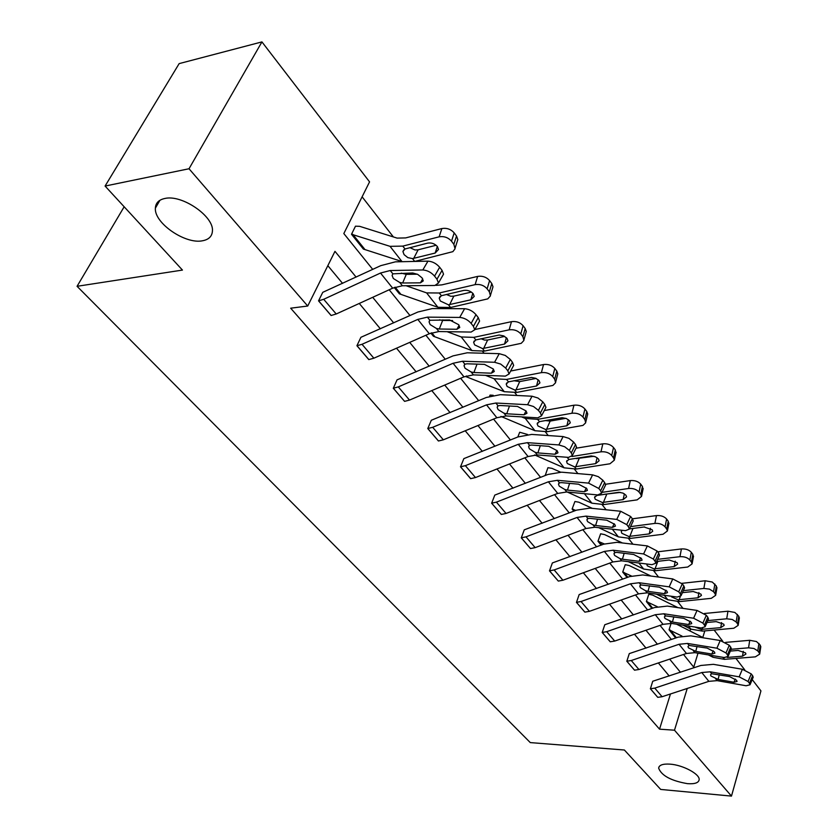 <?xml version="1.0" encoding="UTF-8"?>
<svg xmlns="http://www.w3.org/2000/svg" width="838" height="838" viewBox="0 0 838 838"><rect width="100%" height="100%" fill="white"/><g stroke="black" fill="none" stroke-linecap="round" stroke-linejoin="round"><path stroke-width="1.26" d="M670.044 764.141C682.876 764.958 699.971 774.113 699.154 779.675C698.651 782.849 694.754 784.169 687.474 783.656C671.112 780.817 661.496 775.653 658.647 768.153C659.077 765.042 662.879 763.701 670.044 764.141M164.782 198.491C181.94 194.217 214.109 216.414 212.423 231.037C212.077 236.358 208.788 239.605 202.545 240.768C185.387 244.518 154.024 223.044 155.376 208.149C155.648 203.006 158.791 199.79 164.782 198.491M752.21 679.555L760.935 690.9L731.48 796.1L660.7 789.438L624.383 750.01L530.286 742.594L77.065 286.303L182.454 270.077L105.085 186.057L179.154 63.615L261.938 41.9L369.558 181.867L343.821 233.561L372.732 269.386M682.991 608.378L677.795 601.715M658.563 577.047L653.745 570.877M632.962 544.218L628.573 538.593M606.104 509.776L602.187 504.748M577.895 473.596L574.512 469.249M548.241 435.551L545.433 431.958M517.004 395.494L514.846 392.729M484.071 353.248L482.646 351.426M449.294 308.646L448.676 307.86M393.368 236.924L362.11 196.825M714.133 630.04L722.66 641.122M735.953 658.417L744.773 669.887M105.085 186.057L189.021 168.752L261.938 41.9M124.16 206.777L77.065 286.303M720.219 640.515L690.847 635.853L678.193 637.142L629.286 653.609L626.845 661.203L631.276 660.522L679.052 644.275L687.506 643.437L716.899 648.203L720.219 640.515L729.29 645.26L725.991 652.959L716.899 648.203M728.065 656.426L727.436 654.834L730.726 647.135L731.354 648.738L728.065 656.426L724.147 657.526L694.859 652.666L686.448 653.472L638.923 669.499L634.513 670.17L626.793 661.203M672.778 578.932L642.725 574.952L629.715 576.575L579.173 594.551L576.492 602.333L581.038 601.527L630.417 583.803L639.122 582.735L669.195 586.851L672.778 578.932L682.279 583.908L678.717 591.827L669.195 586.851M681.032 595.745L680.299 593.88L683.86 585.961L684.583 587.836L681.032 595.745L677.135 597.065L647.177 592.843L638.514 593.87L589.397 611.342L584.861 612.128L576.429 602.333M620.654 511.264L589.921 508.111L576.534 510.143L524.263 529.836L521.299 537.807L525.981 536.854L577.057 517.455L586.003 516.114L616.758 519.403L620.654 511.264L630.626 516.491L626.751 524.64L616.758 519.403M629.369 529.092L628.5 526.893L632.365 518.753L633.214 520.953L629.369 529.092L625.504 530.664L594.865 527.228L585.961 528.516L535.157 547.633L530.496 548.555L521.236 537.807M563.105 436.567L531.711 434.419L517.936 436.944L463.843 458.627L460.544 466.776L465.362 465.666L518.24 444.308L527.448 442.653L558.852 444.936L563.105 436.567L568.929 438.358L573.601 442.055L569.369 450.435L564.686 446.748L558.852 444.936M572.333 455.537L571.307 452.939L575.517 444.559L576.534 447.178L572.333 455.537L568.541 457.391L537.231 454.929L528.066 456.532L475.481 477.555L470.621 478.645L460.481 466.776M499.239 353.667L467.216 352.788L453.054 355.878L397.034 379.876L393.347 388.214L398.291 386.894L453.086 363.283L462.545 361.241L494.577 362.267L499.239 353.667L505.283 355.438L510.311 359.45L505.681 368.071L500.642 364.059L494.577 362.267M509.064 373.968L507.828 370.857L512.447 362.246L513.663 365.378L509.064 373.968L505.356 376.126L473.418 374.879L463.99 376.849L409.52 400.082L404.586 401.36L393.273 388.214M427.956 261.142L395.368 261.844L380.808 265.636L322.756 292.336L318.545 300.852L323.698 299.292L380.504 273.031L390.225 270.527L422.823 269.972L427.956 261.142C432.429 261.435 436.336 263.478 439.667 267.259L434.566 276.121C431.214 272.329 427.296 270.286 422.823 269.972M438.473 283.003L436.975 279.232L442.066 270.381L443.532 274.173L438.473 283.003L434.88 285.475L402.366 285.758L392.687 288.178L336.216 313.988L331.083 315.507L318.545 300.852M669.227 676.004L658.354 662.942M646.035 648.141L634.471 634.23M621.817 619.02L609.477 604.198M596.478 588.569L583.332 572.763M569.955 556.683L555.919 539.819M542.155 523.268L527.165 505.262M512.982 488.208L496.965 468.966M482.342 451.378L465.216 430.784M450.111 412.642L431.769 390.592M416.172 371.852L396.51 348.21M380.379 328.821L359.272 303.45M342.574 283.391L327.826 265.656M356.108 277.095L334.97 251.337L307.724 306.027L290.671 308.195L659.537 729.165L670.463 693.969M464.608 308.709L432.282 308.573L417.932 311.998L360.906 337.295L356.925 345.727L362.016 344.292L417.795 319.404L427.39 317.141L459.716 317.424L464.608 308.709C469.029 309.086 472.821 311.066 475.984 314.659L471.134 323.395C467.939 319.812 464.137 317.822 459.716 317.424M474.758 329.763L473.407 326.338L478.247 317.602L479.577 321.048L474.758 329.763L471.103 332.068L438.871 331.544L429.318 333.734L373.863 358.203L368.793 359.596L356.925 345.727M532.025 396.217L500.307 394.677L486.344 397.474L431.298 420.267L427.809 428.511L432.691 427.296L486.522 404.859L495.855 403.026L527.584 404.712L532.025 396.217L537.954 398.008L542.794 401.852L538.384 410.358L533.523 406.514L527.584 404.712M541.537 415.837L540.416 412.987L544.815 404.503L545.936 407.362L541.537 415.837L537.787 417.837L506.162 415.952L496.861 417.733L443.344 439.814L438.421 440.998L427.747 428.511M592.613 474.863L561.544 472.182L547.968 474.455L494.797 495.101L491.665 503.167L496.41 502.14L548.387 481.798L557.459 480.3L588.538 483.117L592.613 474.863L598.322 476.665L602.836 480.216L598.793 488.481L588.538 483.117M601.569 493.247L600.626 490.848L604.659 482.594L605.591 484.993L601.569 493.247L597.735 494.944L566.76 491.979L557.731 493.414L506.047 513.453L501.323 514.448L491.602 503.167M647.345 545.915L616.957 542.322L603.758 544.145L552.357 562.947L549.539 570.825L554.159 569.945L604.376 551.414L613.196 550.22L643.605 553.939L647.345 545.915L657.076 551.006L653.368 559.051L643.605 553.939M655.819 563.22L655.023 561.198L658.731 553.164L659.516 555.196L655.819 563.22L651.943 564.665L621.639 560.811L612.861 561.963L562.906 580.231L558.307 581.08L549.477 570.825M697.048 610.431L667.331 606.094L654.499 607.55L604.785 624.739L602.229 632.428L606.722 631.684L655.285 614.725L663.864 613.772L693.592 618.235L697.048 610.431L706.329 615.291L702.893 623.105L693.592 618.235M705.093 626.782L704.412 625.054L707.827 617.25L708.508 618.989L705.093 626.782L701.176 627.987L671.552 623.43L663.015 624.341L614.704 641.07L610.242 641.793L602.166 632.428M742.374 669.269L713.337 664.325L700.861 665.466L652.729 681.252L650.414 688.752L654.771 688.124L701.783 672.537L710.121 671.804L739.168 676.853L742.374 669.269L751.246 673.909L748.062 681.504L739.168 676.853M750.031 684.782L749.444 683.295L752.618 675.7L753.205 677.198L750.031 684.782L746.103 685.767L717.16 680.634L708.864 681.346L662.093 696.724L657.746 697.331L650.351 688.752M731.48 796.1L674.496 730.202L687.233 688.459M659.537 729.165L674.496 730.202M307.724 306.027L189.021 168.752M683.515 654.457L693.738 667.142L698.002 653.19M702.799 637.467L704.8 630.888M389.188 289.78L409.992 315.559M425.882 335.242L445.261 359.251M460.628 378.294L478.687 400.679M493.561 419.094L510.415 439.992M524.818 457.831L540.573 477.356M554.536 494.65L569.274 512.919M582.819 529.7L596.614 546.795M609.771 563.094L622.697 579.11M635.487 594.949L647.606 609.97M660.04 625.378L671.406 639.467M680.446 672.265L669.656 659.129M657.442 644.244L645.962 630.249M633.402 614.956L621.168 600.039M608.262 584.316L595.21 568.415M581.928 552.242L568.007 535.273M554.337 518.617L539.463 500.496M525.374 483.337L509.483 463.959M494.954 446.266L477.943 425.536M462.943 407.268L444.727 385.071M429.234 366.196L409.698 342.386M393.671 322.871L372.701 297.312M689.999 630.983L690.617 629.013M675.669 638.011L669.07 629.799L671.112 623.367M651.933 608.451L646.391 601.548L648.79 594.257L652.676 595.127L677.952 607.644M627.107 577.518L622.718 572.061L625.221 564.686L629.149 565.514L650.917 576.031M601.097 545.129L597.986 541.254L600.616 533.796L604.565 534.581L622.404 542.961M573.831 511.17L572.113 509.033L574.931 501.491L578.859 502.224L592.288 508.352M545.213 475.534L547.926 467.688L551.949 468.348L560.486 472.119M517.821 436.986L519.696 432.251L527.594 434.493M489.591 396.269L490.083 395.086L493.205 395.306M430.91 333.084L433.476 336.279L430.858 333.105M394.3 287.486L399.401 293.845L394.248 287.507M351.499 234.263L363.42 249.116L351.499 234.263L355.49 226.176L359.68 226.333L397.118 238.107L405.634 237.919L441.867 228.554C446.78 227.747 450.886 229.193 454.196 232.891L456.521 236.033L457.82 239.616L457.056 241.993M401.255 273.146L406.273 274.361L402.659 283.003L420.456 282.835L422.74 278.907M442.066 270.381L439.667 267.259M443.532 274.173L442.485 276.006M417.376 274.204L406.273 274.361M436.975 279.232L434.566 276.121M402.659 283.003L399.768 282.5L393.294 278.478L392.1 275.482L392.865 273.827L412.725 272.979L417.701 274.372L422.038 277.849L423.263 280.887L420.456 282.835M414.737 261.425L452.866 251.651L455.055 248.792L453.85 244.319L456.521 236.033M363.493 249.106L402.45 261.686M351.562 234.252L390.016 246.33L402.785 246.121L439.122 236.829L441.867 228.554M412.516 258.607L407.813 257.612L404.094 254.647L402.91 251.526L405.016 248.98L427.59 243.135C431.497 242.507 434.775 243.659 437.436 246.592L438.504 249.483L435.163 253.055L412.516 258.607L414.705 261.425M454.196 232.891L451.504 241.187L453.85 244.319M451.504 241.187C448.183 237.479 444.056 236.033 439.122 236.829M409.876 247.639L414.946 249.965L418.11 249.818L436.137 245.262M439.468 319.854L442.642 320.441L439.269 329.009L456.909 329.271L459.109 325.343M478.247 317.602L475.984 314.659M479.577 321.048L478.676 322.682M452.593 320.545L442.642 320.441M473.407 326.338L471.134 323.395M439.269 329.009L436.42 328.465L430.156 324.599L429.066 321.886L429.884 320.273L449.597 319.959L458.658 324.694L459.769 327.459L456.909 329.271M512.447 362.246L510.311 359.45M513.663 365.378L512.887 366.835M507.828 370.857L505.681 368.071M477.042 364.132L473.899 372.533L471.092 371.957L465.038 368.249L464.043 365.766L464.901 364.205L466.944 363.797L484.469 364.373L493.278 368.982L494.284 371.496L491.382 373.193L493.498 369.286M473.899 372.533L491.382 373.193M399.401 293.845L437.918 307.274L450.561 307.483L487.768 298.873L490.429 295.898L489.34 291.792L491.801 283.558L492.995 286.806L492.377 288.88M406.095 285.727L426.605 292.891L439.28 292.996L475.115 284.637L477.639 276.404C482.479 275.692 486.459 277.085 489.602 280.594L491.801 283.558M436.095 285.36L441.909 284.857L477.639 276.404M448.477 304.812L440.317 300.999L439.238 298.16L441.385 295.709L463.655 290.44C467.489 289.885 470.673 290.996 473.208 293.771L474.193 296.401L470.809 299.815L448.477 304.812L450.561 307.483M489.602 280.594L487.119 288.827L489.34 291.792M487.119 288.827C483.966 285.329 479.965 283.935 475.115 284.637M446.371 294.452L450.718 296.254L453.819 296.139L471.396 292.085M433.476 336.279L471.962 350.598L484.5 351.091L521.226 343.329L523.897 340.479L522.902 336.698L525.185 328.517L526.264 331.481L525.772 333.283M447.094 331.68L461.246 336.96L473.816 337.368L509.148 329.837L511.484 321.666C516.239 321.038 520.105 322.389 523.101 325.71L525.185 328.517M474.884 329.533L511.484 321.666M442.82 319.886L444.381 320.462M482.531 348.566L474.612 344.879L473.627 342.281L475.816 339.935L499.165 335.022L503.648 335.891L507.053 338.405L507.943 340.794L504.549 344.072L482.531 348.566L484.5 351.091M523.101 325.71L520.807 333.891L522.902 336.698M520.807 333.891C517.8 330.57 513.914 329.219 509.148 329.837M480.991 338.751L484.594 340.081L487.643 339.998L504.686 336.405M544.815 404.503L542.794 401.852M545.936 407.362L545.255 408.651M540.416 412.987L538.384 410.358M509.473 406.001L506.718 413.783L503.952 413.186L498.097 409.604L497.175 407.341L498.086 405.822L500.129 405.498L517.475 406.44L526.055 410.924L526.976 413.218L524.033 414.789L526.055 410.924M506.718 413.783L524.033 414.789M465.844 376.597L504.267 391.692L516.679 392.435L552.912 385.449L555.604 382.715L554.693 379.226L556.799 371.108L557.794 373.811L557.396 375.382M485.474 375.351L494.095 378.745L506.55 379.425L541.379 372.648L543.537 364.54C548.209 363.996 551.97 365.295 554.829 368.448L556.799 371.108M510.635 371.035L543.537 364.54M514.815 390.037L507.116 386.475L506.215 384.108L508.446 381.856L531.47 377.435L535.849 378.305L539.117 380.693L539.934 382.872L536.519 386.004L514.815 390.037L516.679 392.435M554.829 368.448L552.713 376.566L554.693 379.226M552.713 376.566C549.843 373.423 546.072 372.114 541.379 372.648M513.872 380.724L519.707 381.594L536.131 378.43M575.517 444.559L573.601 442.055M576.534 447.178L575.957 448.33M571.307 452.939L569.369 450.435M540.29 445.69L537.86 452.918L535.136 452.3L529.459 448.854L528.621 446.78L529.564 445.313L531.596 445.051L548.785 446.319L557.134 450.687L557.982 452.792L555.007 454.248L556.935 450.446M537.86 452.918L555.007 454.248M500.925 416.423L534.937 430.722L547.235 431.696L582.976 425.411L585.678 422.802L584.861 419.566L586.799 411.521L587.721 413.993L587.386 415.365M521.508 416.863L525.279 418.424L537.619 419.335L571.956 413.249L573.946 405.204C578.545 404.733 582.201 406.001 584.924 408.996L586.799 411.521M544.281 410.547L573.946 405.204M545.465 429.423L537.986 425.976L537.158 423.808L539.41 421.64L562.109 417.68L566.383 418.529L569.536 420.812L570.29 422.813L566.865 425.798L545.465 429.423L547.235 431.696M584.924 408.996L582.965 417.041L584.861 419.566M582.965 417.041C580.231 414.056 576.565 412.788 571.956 413.249M545.192 420.55L550.157 421.085L565.87 418.33M604.659 482.594L602.836 480.216M605.591 484.993L605.088 486.019M600.626 490.848L598.793 488.481M569.61 483.379L567.452 490.115L564.77 489.476L559.26 486.155L558.496 484.249L559.48 482.835L561.502 482.636L578.513 484.186L586.652 488.449L587.428 490.377L584.421 491.728L586.265 487.999M567.452 490.115L584.421 491.728M534.613 454.94L564.11 467.834L576.293 469.029L609.98 463.77L614.348 460.146L613.5 457.894L615.302 449.912L615.878 453.379M555.458 456.364L567.085 457.276M571.945 456.49L600.982 451.818L602.826 443.836C607.351 443.428 610.912 444.653 613.521 447.513L615.302 449.912M575.999 448.236L602.826 443.836M574.606 466.86L567.326 463.519L566.572 461.529L568.845 459.465L591.23 455.914L595.399 456.752L598.437 458.941L599.128 460.764L595.703 463.624L574.606 466.86L576.293 469.029M613.521 447.513L611.709 455.495L613.5 457.894M611.709 455.495C609.09 452.646 605.518 451.42 600.982 451.818M576.23 458.627L593.964 456.27M632.365 518.753L630.626 516.491M633.214 520.953L632.784 521.875M628.5 526.893L626.751 524.64M597.536 519.204L595.609 525.499L592.969 524.85L587.616 521.634L586.914 519.885L587.93 518.523L589.942 518.376L606.775 520.199L614.715 524.347L615.427 526.128L612.4 527.364L614.149 523.719M595.609 525.499L612.4 527.364M567.263 492.021L591.89 503.188L603.947 504.56L637.163 499.867L641.531 496.41L640.745 494.336L642.411 486.428L642.966 489.56M545.025 475.303L545.706 475.335M601.998 492.367L628.594 488.491L630.302 480.583C634.754 480.237 638.221 481.421 640.714 484.144L642.411 486.428M605.528 484.27L630.302 480.583M602.344 502.496L595.263 499.259L594.561 497.426L596.855 495.447L618.926 492.283L623.001 493.111L625.934 495.195L626.573 496.882L623.137 499.605L602.344 502.496L603.947 504.56M640.714 484.144L639.038 492.053L640.745 494.336M639.038 492.053C636.534 489.34 633.057 488.145 628.594 488.491M603.873 494.357L620.413 492.398M658.731 553.164L657.076 551.006M659.516 555.196L659.139 556.013M655.023 561.198L653.368 559.051M624.153 553.3L622.435 559.208L619.827 558.537L614.631 555.437L613.982 553.824L615.029 552.514L617.03 552.42L633.675 554.473L641.426 558.527L642.076 560.161L639.038 561.303L640.693 557.741M622.435 559.208L639.038 561.303M598.636 527.647L618.381 536.875L630.312 538.425L663.047 534.246L667.415 530.946L666.692 529.04L668.232 521.205L668.766 524.054M572.113 509.033L575.821 510.415M630.543 526.62L654.887 523.404L656.468 515.58C660.847 515.286 664.22 516.428 666.608 519.026L668.232 521.205M632.407 518.816L656.468 515.58M629.453 528.893L644.013 526.987L652.121 529.731L652.708 531.282L649.272 533.89L628.772 536.456L621.88 533.314L621.23 531.627L622.194 530.286M666.608 519.026L665.068 526.861L666.692 529.04M665.068 526.861C662.669 524.274 659.276 523.121 654.887 523.404M632.386 528.516L644.569 526.934M683.86 585.961L682.279 583.908M684.583 587.836L684.258 588.569M680.299 593.88L678.717 591.827M649.555 585.804L648.015 591.356L645.449 590.675L640.389 587.679L639.792 586.181L640.861 584.924L659.317 587.145L666.891 591.104L667.488 592.613L664.429 593.66L666 590.193M648.015 591.356L664.429 593.66M628.301 561.659L643.657 569.044L655.463 570.73L687.726 567.033L692.094 563.89L691.423 562.12L692.848 554.368L693.361 556.956M597.986 541.254L604.324 543.946M657.61 559.344L679.943 556.694L681.409 548.942C685.714 548.691 689.014 549.812 691.308 552.294L692.848 554.368M657.704 551.823L681.409 548.942M656.625 561.481L669.185 559.994L677.083 562.665L677.638 564.1L674.202 566.582L653.996 568.855L647.271 565.807L646.758 564.005M691.308 552.294L689.873 560.046L691.423 562.12M689.873 560.046C687.569 557.574 684.258 556.453 679.943 556.694M707.827 617.25L706.329 615.291M708.508 618.989L708.225 619.638M704.412 625.054L702.893 623.105M673.825 616.82L672.432 622.047L664.984 618.454L664.429 617.072L665.529 615.867L683.787 618.318L691.182 622.184L691.738 623.577L688.668 624.53L690.156 621.168M672.432 622.047L688.668 624.53M730.726 647.135L729.29 645.26M731.354 648.738L731.103 649.324M727.436 654.834L725.991 652.959M697.038 646.444L695.77 651.377L688.49 647.868L687.977 646.59L689.098 645.438L707.157 648.088L714.385 651.87L714.908 653.169L711.818 654.038L713.243 650.759M695.77 651.377L711.818 654.038M752.618 675.7L751.246 673.909M753.205 677.198L752.985 677.722M749.444 683.295L748.062 681.504M719.245 674.768L718.103 679.44L710.98 676.015L710.498 674.82L711.64 673.721L729.5 676.559L736.571 680.257L737.052 681.462L733.973 682.247L735.314 679.073M718.103 679.44L733.973 682.247M656.405 594.142L667.802 599.767L679.482 601.6L711.294 598.332L715.652 595.326L715.024 593.702L716.354 586.024L716.846 588.381M622.718 572.061L631.454 576.01M683.326 590.643L703.857 588.454L705.219 580.776L712.279 582.033L716.354 586.024M681.797 583.342L705.219 580.776M682.425 592.655L693.204 591.513L700.924 594.111L701.437 595.43L698.002 597.798L678.078 599.799L671.521 596.845M714.877 584.034L713.547 591.712L715.024 593.702M713.547 591.712L709.472 589.114L703.857 588.454M683.075 625.2L690.9 629.149L702.454 631.108L733.816 628.238L738.163 625.378L737.587 623.87L738.802 616.276L739.284 618.423M646.391 601.548L657.327 606.702M707.806 620.591L726.703 618.8L727.96 611.206L734.874 612.442L738.802 616.276M704.423 613.5L727.96 611.206M706.968 622.487L716.165 621.618L723.697 624.153L724.179 625.378L720.753 627.631L701.113 629.39L695.404 627.233M737.398 614.369L736.162 621.974L737.587 623.87M736.162 621.974L732.213 619.471L726.703 618.8M708.414 654.918L713.012 657.285L724.43 659.349L755.352 656.856L759.689 654.122L759.155 652.718L760.286 645.208L760.736 647.177M669.07 629.799L682.027 636.105M731.124 649.282L748.554 647.816L749.717 640.305L756.494 641.541L760.286 645.208M725.603 642.39L749.717 640.305M676.622 624.205L703.627 637.886M724.828 657.62L719.308 656.72M758.935 643.385L757.793 650.906L759.155 652.718M757.793 650.906L753.959 648.497L748.554 647.816M727.195 657.432L742.52 656.185L745.935 654.028L745.485 652.886L738.131 650.424L730.359 651.074M331.146 315.497L318.618 300.842M392.865 273.827L390.225 270.527M402.366 285.758L399.768 282.5M392.687 288.178L380.504 273.031M336.216 313.988L323.698 299.292M402.785 246.121L405.016 248.98M390.016 246.33L401.968 261.54M352.735 234.305L364.666 249.169M435.163 253.055L437.342 246.466M418.11 249.818L413.7 258.418M368.856 359.586L356.998 345.717M429.884 320.273L427.39 317.141M438.871 331.544L436.42 328.465M429.318 333.734L417.795 319.404M373.863 358.203L362.016 344.292M404.586 401.36L393.347 388.214M464.901 364.205L462.545 361.241M473.418 374.879L471.092 371.957M463.99 376.849L453.086 363.283M409.52 400.082L398.291 386.894M439.28 292.996L441.385 295.709M426.605 292.891L437.918 307.274M395.148 287.172L400.574 293.939M470.809 299.815L472.81 293.3M453.819 296.139L449.65 304.644M473.816 337.368L475.816 339.935M461.246 336.96L471.962 350.598M431.738 332.791L434.639 336.405M504.549 344.072L506.382 337.662M487.643 339.998L483.673 348.409M438.484 440.987L427.809 428.511M498.086 405.822L495.855 403.026M506.162 415.952L503.952 413.186M496.861 417.733L486.522 404.859M443.344 439.814L432.691 427.296M506.55 379.425L508.446 381.856M494.095 378.745L504.267 391.692M466.378 375.958L466.996 376.733M536.519 386.004L538.195 379.729M519.707 381.594L515.946 389.911M470.684 478.634L460.544 466.776M529.564 445.313L527.448 442.653M537.231 454.929L535.136 452.3M528.066 456.532L518.24 444.308M475.481 477.555L465.362 465.666M537.619 419.335L539.41 421.64M525.279 418.424L534.937 430.722M566.865 425.798L568.384 419.681M550.157 421.085L546.575 429.307M501.323 514.448L491.665 503.167M559.48 482.835L557.459 480.3M566.76 491.979L564.77 489.476M557.731 493.414L548.387 481.798M506.047 513.453L496.41 502.14M567.148 457.276L568.845 459.465M555.07 456.333L564.11 467.834M595.703 463.624L597.085 457.674M579.11 458.637L575.696 466.756M530.496 548.555L521.299 537.807M587.93 518.523L586.003 516.114M594.865 527.228L592.969 524.85M585.961 528.516L577.057 517.455M535.157 547.633L525.981 536.854M596.363 494.818L596.855 495.447M584.421 493.666L591.89 503.188M623.137 499.605L624.394 493.833M606.681 494.389L603.423 502.412M558.307 581.08L549.539 570.825M615.029 552.514L613.196 550.22M621.639 560.811L619.827 558.537M612.861 561.963L604.376 551.414M562.906 580.231L554.159 569.945M612.327 529.187L618.381 536.875M628.772 536.456L630.312 538.425M572.176 509.033L573.883 511.159M573.297 509.242L574.606 510.876M649.272 533.89L650.414 528.296M632.952 528.453L629.841 536.383M584.861 612.128L576.492 602.333M640.861 584.924L639.122 582.735M647.177 592.843L645.449 590.675M638.514 593.87L630.417 583.803M589.397 611.342L581.038 601.527M638.912 563.01L643.657 569.044M653.996 568.855L655.463 570.73M598.039 541.254L601.15 545.119M599.16 541.474L601.862 544.847M674.202 566.582L675.239 561.167M657.872 561.334L655.044 568.793M610.242 641.793L602.229 632.428M665.529 615.867L663.864 613.772M671.552 623.43L669.908 621.356M663.015 624.341L655.285 614.725M614.704 641.07L606.722 631.684M634.513 670.17L626.845 661.203M689.098 645.438L687.506 643.437M694.859 652.666L693.288 650.686M686.448 653.472L679.052 644.275M638.923 669.499L631.276 660.522M657.746 697.331L650.414 688.752M711.64 673.721L710.121 671.804M717.16 680.634L715.652 678.749M708.864 681.346L701.783 672.537M662.093 696.724L654.771 688.124M664.262 595.252L667.802 599.767M678.078 599.799L679.482 601.6M622.781 572.061L627.149 577.508M623.881 572.302L627.851 577.246M698.002 597.798L698.934 592.571M680.184 596.845L679.115 599.757M688.448 626.028L690.9 629.149M701.113 629.39L702.454 631.108M646.454 601.548L651.985 608.43M647.544 601.799L652.676 608.189M720.753 627.631L721.602 622.582M702.569 628.102L702.129 629.348M711.556 655.442L713.012 657.285M723.152 657.704L724.43 659.349M669.133 629.799L675.711 637.99M670.211 630.061L676.392 637.76M742.52 656.185L743.285 651.304M155.376 208.149L159.932 200.282M658.647 768.153L659.087 766.718M392.1 275.482L392.771 273.911M402.91 251.526L403.832 249.745M455.16 247.891L457.82 239.616M429.066 321.886L429.632 320.472M464.043 365.766L464.514 364.52M439.238 298.16L440.023 296.589M490.534 295.039L492.995 286.806M473.627 342.281L474.287 340.898M524.001 339.652L526.264 331.481M497.175 407.341L497.583 406.231M506.215 384.108L506.781 382.882M555.699 381.919L557.794 373.811M528.621 446.78L528.956 445.795M537.158 423.808L537.64 422.719M585.783 422.038L587.721 413.993M558.496 484.249L558.778 483.369M566.572 461.529L566.98 460.565M614.348 460.146L616.14 452.174M586.914 519.885L587.155 519.099M594.561 497.426L594.907 496.567M641.531 496.41L643.186 488.512M613.982 553.824L614.181 553.122M621.23 531.627L621.534 530.863M667.415 530.946L668.954 523.121M639.792 586.181L639.96 585.563M692.094 563.89L693.518 556.139M664.429 617.072L664.576 616.517M715.652 595.326L716.972 587.658M738.163 625.378L739.378 617.795M759.689 654.122L760.82 646.611"/></g></svg>
